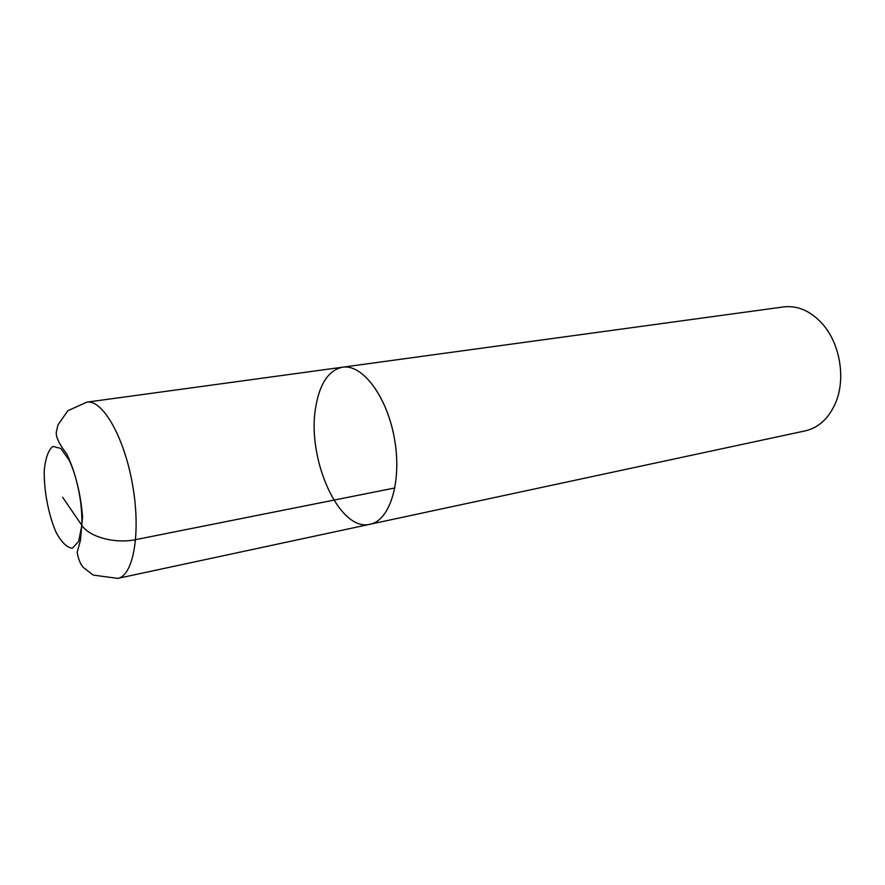 <?xml version="1.0" encoding="UTF-8"?>
<svg xmlns="http://www.w3.org/2000/svg" width="885" height="885" viewBox="0 0 885 885"><rect width="100%" height="100%" fill="white"/><g stroke="black" fill="none" stroke-linecap="round" stroke-linejoin="round"><path stroke-width="1.33" d="M315.691 407.332C306.453 458.707 339.298 532.438 370.107 524.241C390.019 520.546 402.078 481.385 394.511 439.015C387.21 396.602 362.54 363.89 342.561 367.198C328.623 370.218 319.662 383.592 315.691 407.332M370.107 524.241L805.317 430.851C818.968 427.621 829.156 418.052 835.882 402.155C845.938 377.895 839.821 342.938 822.121 323.534C810.372 310.845 797.529 305.303 783.568 306.918L86.807 402.155C102.549 399.301 124.298 437.046 132.595 484.947C141.091 532.814 133.491 575.715 117.716 578.392L370.107 524.241C390.019 520.546 402.078 481.385 394.511 439.015C387.21 396.602 362.54 363.89 342.561 367.198M62.592 497.226L81.84 525.347C89.252 537.029 115.437 543.998 135.659 539.64L394.92 487.945M44.25 470.433C43.841 490.699 48.476 514.86 56.153 532.471C61.651 542.483 67.061 547.726 72.393 548.202L78.677 541.332L81.84 525.347C82.559 504.306 77.548 478.331 69.318 460.399L60.788 448.441L52.823 446.416C48.321 450.188 45.467 458.198 44.25 470.433M67.459 456.937L67.448 455.111M86.807 402.155L67.857 410.706L57.979 424.9L56.308 432.09C55.744 436.98 59.306 444.37 66.983 454.282C75.502 472.878 80.69 493.719 82.548 516.796L80.413 540.525L77.15 552.395C78.466 559.574 80.612 564.663 83.588 567.65L93.179 575.073L117.716 578.392"/></g></svg>
